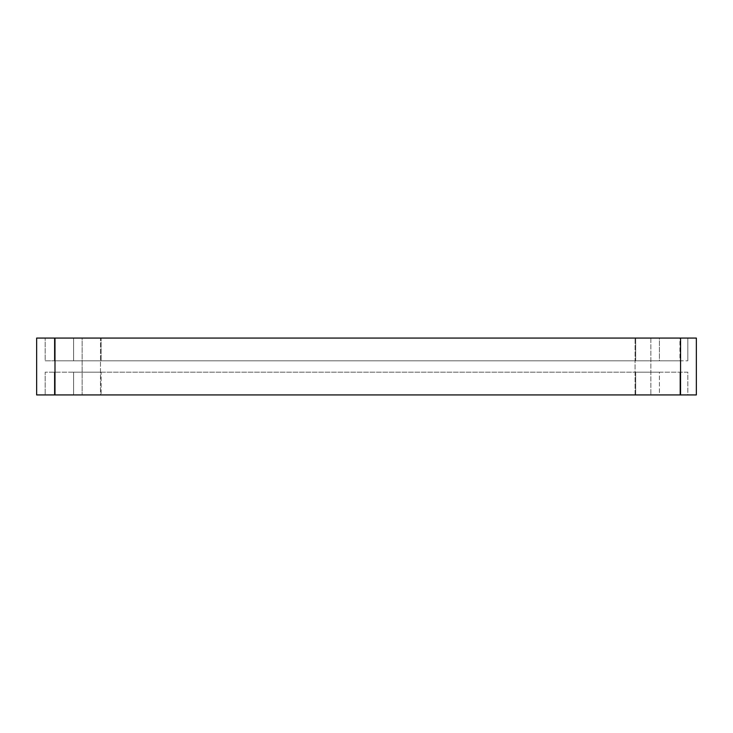 <?xml version="1.0" encoding="UTF-8"?>
<svg xmlns="http://www.w3.org/2000/svg" width="733" height="733" viewBox="0 0 733 733"><rect width="100%" height="100%" fill="white"/><g stroke="black" fill="none" stroke-linecap="round" stroke-linejoin="round"><path stroke-width="0.55" stroke-dasharray="3.67 2.75" d="M687.82 372.19L45.18 372.19L687.82 372.19L687.82 394.931L54.352 394.931L687.82 394.931L687.82 372.19M659.388 372.19L635.703 372.19L659.388 372.19L659.388 394.931L73.612 394.931L659.388 394.931L659.388 372.19M101.117 372.19L635.703 372.19L73.612 372.19L101.117 372.19L101.117 394.931L101.117 372.19M659.388 360.81L73.612 360.81L659.388 360.81L659.388 338.069L635.703 338.069L659.388 338.069L659.388 360.81M679.931 360.81L54.352 360.81L687.82 360.81L679.931 360.81L679.931 338.069L45.18 338.069L687.82 338.069L679.931 338.069L679.931 360.81M45.18 360.81L54.352 360.81L45.18 360.81L45.18 338.069L45.18 360.81M54.984 394.931L54.984 338.069L36.65 338.069L36.65 394.931L696.35 394.931L696.35 338.069L680.563 338.069L680.563 394.931M54.984 338.069L680.563 338.069M100.485 338.069L635.071 338.069L82.151 338.069L82.151 394.931L82.151 338.069L100.485 338.069L100.485 394.931L635.071 394.931L82.151 394.931L100.485 394.931L100.485 338.069M650.849 338.069L650.849 394.931L650.849 338.069L635.071 338.069L650.849 338.069M650.849 394.931L635.071 394.931L650.849 394.931M45.18 394.931L54.352 394.931L45.18 394.931L45.18 372.19L45.18 394.931M687.82 338.069L687.82 360.81L687.82 338.069M73.612 394.931L73.612 372.19L73.612 394.931M101.117 338.069L635.703 338.069L73.612 338.069L73.612 360.81L73.612 338.069L101.117 338.069L101.117 360.81L101.117 338.069M635.071 394.931L635.071 338.069L635.071 394.931M679.931 394.931L679.931 372.19L679.931 394.931M54.352 394.931L54.352 372.19L54.352 394.931M54.352 338.069L54.352 360.81L54.352 338.069M635.703 394.931L635.703 372.19L635.703 394.931M635.703 338.069L635.703 360.81L635.703 338.069"/><path stroke-width="1.1" d="M36.65 394.931L36.65 338.069L54.984 338.069L54.984 394.931L36.65 394.931M680.563 394.931L680.563 338.069L696.35 338.069L696.35 394.931L54.984 394.931M680.563 338.069L54.984 338.069"/></g></svg>

